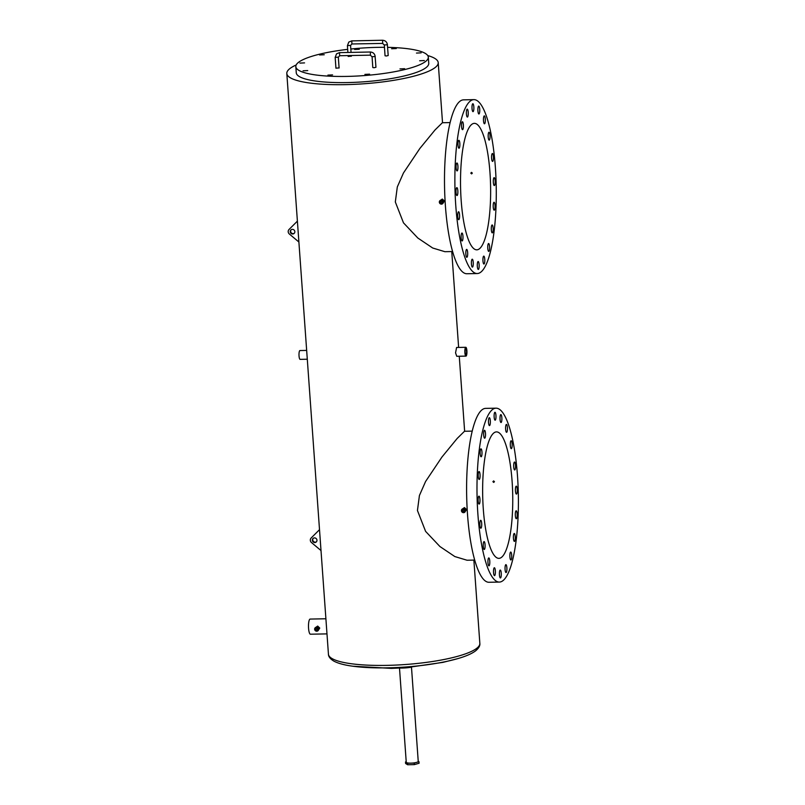 <?xml version="1.0" encoding="UTF-8"?>
<svg xmlns="http://www.w3.org/2000/svg" width="805" height="805" viewBox="0 0 805 805"><rect width="100%" height="100%" fill="white"/><g stroke="black" fill="none" stroke-linecap="round" stroke-linejoin="round"><path stroke-width="1.21" d="M411.486 667.244L418.238 761.399A6.007 1.248 175.9 0 1 418.077 761.711A6.007 1.248 175.9 0 1 411.597 763.12A6.007 1.248 175.9 0 1 406.253 762.255L399.501 668.11M410.701 667.325A14.228 2.958 175.9 0 1 400.286 668.07M375.12 56.41L375.955 67.288L374.013 67.751L372.796 67.519L372.071 56.632M335.987 68.153L339.046 67.932M387.366 44.667L388.201 55.545L386.259 55.998L385.042 55.766L384.317 44.889M348.233 56.41L351.292 56.189M299.883 63.102L304.552 62.891L299.883 63.102M399.964 68.908L404.633 68.697L399.964 68.908M319.575 54.961L324.244 54.75L319.575 54.961M354.623 49.477L359.292 49.266L354.623 49.477M391.633 48.753L396.302 48.542L391.633 48.753M416.477 53.07L421.146 52.848L416.477 53.07M419.657 60.767L424.326 60.546L419.657 60.767M364.917 74.392L369.586 74.171L364.917 74.392M327.907 75.117L332.576 74.895L327.907 75.117M303.062 70.8L307.731 70.588L303.062 70.8M347.68 49.367A66.413 13.806 -4.1 0 0 295.827 66.634L296.27 72.812A66.413 13.806 -4.1 0 0 347.388 82.573A66.413 13.806 -4.1 0 0 428.753 63.313L428.31 57.145A66.413 13.806 -4.1 0 0 387.618 47.364M384.438 47.324A66.413 13.806 -4.1 0 0 377.193 47.374A66.413 13.806 -4.1 0 0 350.829 49.025M295.827 66.634A66.413 13.806 -4.1 0 0 346.945 76.405A66.413 13.806 -4.1 0 0 428.31 57.145M314.493 537.901A2.375 2.254 46.2 0 1 316.305 541.926A2.375 2.254 46.2 0 1 312.561 541.071A2.375 2.254 46.2 0 1 314.493 537.901M316.476 541.745A2.375 2.254 46.2 0 1 313.215 538.344M321.004 550.55L311.495 542.56A3.16 2.999 46.2 0 1 311.163 538.002L319.515 529.67M292.386 229.365A2.375 2.254 46.2 0 1 294.187 233.39A2.375 2.254 46.2 0 1 290.454 232.534A2.375 2.254 46.2 0 1 292.386 229.365M294.358 233.209A2.375 2.254 46.2 0 1 291.098 229.807M298.897 242.013L289.377 234.034A3.16 2.999 46.2 0 1 289.045 229.465L297.397 221.133M418.228 761.228L418.982 761.701L419.093 763.241L414.354 764.619L407.622 764.75L407.511 763.21L405.509 761.963L406.213 761.751M407.622 764.75L405.619 763.502L405.509 761.963M418.982 761.701L414.243 763.08L407.511 763.21M414.354 764.619L414.243 763.08M515.522 465.129A3.955 0.936 88.9 0 0 514.536 462.04A3.955 0.936 88.9 0 0 513.721 466.86A3.955 0.936 88.9 0 0 514.697 469.949A3.955 0.936 88.9 0 0 515.522 465.129M512.131 443.847A3.955 0.936 88.9 0 0 511.155 440.758A3.955 0.936 88.9 0 0 510.33 445.578A3.955 0.936 88.9 0 0 511.306 448.667A3.955 0.936 88.9 0 0 512.131 443.847M507.422 427.505A3.955 0.936 88.9 0 0 506.446 424.416A3.955 0.936 88.9 0 0 505.621 429.226A3.955 0.936 88.9 0 0 506.597 432.315A3.955 0.936 88.9 0 0 507.422 427.505M495.95 415.37A3.955 0.936 88.9 0 0 494.974 412.291A3.955 0.936 88.9 0 0 494.149 417.101A3.955 0.936 88.9 0 0 495.125 420.19A3.955 0.936 88.9 0 0 495.95 415.37M501.847 417.694A3.955 0.936 88.9 0 0 500.871 414.605A3.955 0.936 88.9 0 0 500.046 419.415A3.955 0.936 88.9 0 0 501.022 422.504A3.955 0.936 88.9 0 0 501.847 417.694M490.315 420.784A3.955 0.936 88.9 0 0 489.339 417.694A3.955 0.936 88.9 0 0 488.514 422.504A3.955 0.936 88.9 0 0 489.5 425.593A3.955 0.936 88.9 0 0 490.315 420.784M485.496 433.382A3.955 0.936 88.9 0 0 484.519 430.293A3.955 0.936 88.9 0 0 483.694 435.103A3.955 0.936 88.9 0 0 484.67 438.192A3.955 0.936 88.9 0 0 485.496 433.382M481.954 451.937A3.955 0.936 88.9 0 0 480.977 448.848A3.955 0.936 88.9 0 0 480.152 453.668A3.955 0.936 88.9 0 0 481.128 456.757A3.955 0.936 88.9 0 0 481.954 451.937M480.042 474.638A3.955 0.936 88.9 0 0 479.066 471.549A3.955 0.936 88.9 0 0 478.24 476.369A3.955 0.936 88.9 0 0 479.217 479.458A3.955 0.936 88.9 0 0 480.042 474.638M479.951 499.261A3.955 0.936 88.9 0 0 478.965 496.172A3.955 0.936 88.9 0 0 478.15 500.992A3.955 0.936 88.9 0 0 479.126 504.071A3.955 0.936 88.9 0 0 479.951 499.261M481.682 523.391A3.955 0.936 88.9 0 0 480.696 520.302A3.955 0.936 88.9 0 0 479.881 525.122A3.955 0.936 88.9 0 0 480.857 528.211A3.955 0.936 88.9 0 0 481.682 523.391M485.063 544.673A3.955 0.936 88.9 0 0 484.087 541.584A3.955 0.936 88.9 0 0 483.262 546.404A3.955 0.936 88.9 0 0 484.238 549.493A3.955 0.936 88.9 0 0 485.063 544.673M501.243 573.15A3.955 0.936 88.9 0 0 500.267 570.061A3.955 0.936 88.9 0 0 499.442 574.871A3.955 0.936 88.9 0 0 500.418 577.96A3.955 0.936 88.9 0 0 501.243 573.15M506.878 567.746A3.955 0.936 88.9 0 0 505.902 564.657A3.955 0.936 88.9 0 0 505.077 569.467A3.955 0.936 88.9 0 0 506.053 572.556A3.955 0.936 88.9 0 0 506.878 567.746M511.698 555.148A3.955 0.936 88.9 0 0 510.722 552.059A3.955 0.936 88.9 0 0 509.897 556.869A3.955 0.936 88.9 0 0 510.873 559.958A3.955 0.936 88.9 0 0 511.698 555.148M515.24 536.583A3.955 0.936 88.9 0 0 514.264 533.494A3.955 0.936 88.9 0 0 513.439 538.314A3.955 0.936 88.9 0 0 514.415 541.403A3.955 0.936 88.9 0 0 515.24 536.583M517.152 513.882A3.955 0.936 88.9 0 0 516.176 510.793A3.955 0.936 88.9 0 0 515.351 515.613A3.955 0.936 88.9 0 0 516.327 518.702A3.955 0.936 88.9 0 0 517.152 513.882M489.772 561.025A3.955 0.936 88.9 0 0 488.796 557.935A3.955 0.936 88.9 0 0 487.971 562.745A3.955 0.936 88.9 0 0 488.947 565.835A3.955 0.936 88.9 0 0 489.772 561.025M495.347 570.836A3.955 0.936 88.9 0 0 494.371 567.746A3.955 0.936 88.9 0 0 493.546 572.556A3.955 0.936 88.9 0 0 494.522 575.645A3.955 0.936 88.9 0 0 495.347 570.836M517.243 489.259A3.955 0.936 88.9 0 0 516.267 486.17A3.955 0.936 88.9 0 0 515.442 490.99A3.955 0.936 88.9 0 0 516.428 494.079A3.955 0.936 88.9 0 0 517.243 489.259M495.991 408.175L485.616 408.377A86.96 20.658 88.9 0 0 467.504 514.335A86.96 20.658 88.9 0 0 489.017 582.277L499.402 582.075A86.96 20.658 88.9 0 0 517.504 476.117A86.96 20.658 88.9 0 0 495.991 408.175A86.96 20.658 88.9 0 0 477.888 514.133A86.96 20.658 88.9 0 0 499.402 582.075M493.405 156.593A3.955 0.936 88.9 0 0 492.429 153.514A3.955 0.936 88.9 0 0 491.603 158.323A3.955 0.936 88.9 0 0 492.58 161.413A3.955 0.936 88.9 0 0 493.405 156.593M490.014 135.321A3.955 0.936 88.9 0 0 489.038 132.231A3.955 0.936 88.9 0 0 488.212 137.041A3.955 0.936 88.9 0 0 489.188 140.13A3.955 0.936 88.9 0 0 490.014 135.321M485.304 118.969A3.955 0.936 88.9 0 0 484.328 115.88A3.955 0.936 88.9 0 0 483.503 120.7A3.955 0.936 88.9 0 0 484.479 123.789A3.955 0.936 88.9 0 0 485.304 118.969M473.833 106.844A3.955 0.936 88.9 0 0 472.857 103.754A3.955 0.936 88.9 0 0 472.032 108.564A3.955 0.936 88.9 0 0 473.018 111.654A3.955 0.936 88.9 0 0 473.833 106.844M479.73 109.158A3.955 0.936 88.9 0 0 478.754 106.069A3.955 0.936 88.9 0 0 477.929 110.889A3.955 0.936 88.9 0 0 478.905 113.978A3.955 0.936 88.9 0 0 479.73 109.158M468.208 112.247A3.955 0.936 88.9 0 0 467.222 109.158A3.955 0.936 88.9 0 0 466.407 113.978A3.955 0.936 88.9 0 0 467.383 117.067A3.955 0.936 88.9 0 0 468.208 112.247M463.378 124.845A3.955 0.936 88.9 0 0 462.402 121.756A3.955 0.936 88.9 0 0 461.577 126.576A3.955 0.936 88.9 0 0 462.553 129.665A3.955 0.936 88.9 0 0 463.378 124.845M459.836 143.401A3.955 0.936 88.9 0 0 458.86 140.312A3.955 0.936 88.9 0 0 458.035 145.131A3.955 0.936 88.9 0 0 459.011 148.221A3.955 0.936 88.9 0 0 459.836 143.401M457.924 166.102A3.955 0.936 88.9 0 0 456.948 163.013A3.955 0.936 88.9 0 0 456.123 167.832A3.955 0.936 88.9 0 0 457.099 170.922A3.955 0.936 88.9 0 0 457.924 166.102M457.834 190.725A3.955 0.936 88.9 0 0 456.858 187.635A3.955 0.936 88.9 0 0 456.033 192.455A3.955 0.936 88.9 0 0 457.009 195.545A3.955 0.936 88.9 0 0 457.834 190.725M459.564 214.855A3.955 0.936 88.9 0 0 458.588 211.775A3.955 0.936 88.9 0 0 457.763 216.585A3.955 0.936 88.9 0 0 458.739 219.674A3.955 0.936 88.9 0 0 459.564 214.855M462.945 236.137A3.955 0.936 88.9 0 0 461.969 233.048A3.955 0.936 88.9 0 0 461.144 237.867A3.955 0.936 88.9 0 0 462.12 240.957A3.955 0.936 88.9 0 0 462.945 236.137M479.126 264.614A3.955 0.936 88.9 0 0 478.15 261.524A3.955 0.936 88.9 0 0 477.325 266.344A3.955 0.936 88.9 0 0 478.301 269.434A3.955 0.936 88.9 0 0 479.126 264.614M484.761 259.21A3.955 0.936 88.9 0 0 483.785 256.121A3.955 0.936 88.9 0 0 482.96 260.941A3.955 0.936 88.9 0 0 483.936 264.02A3.955 0.936 88.9 0 0 484.761 259.21M489.581 246.612A3.955 0.936 88.9 0 0 488.605 243.523A3.955 0.936 88.9 0 0 487.78 248.343A3.955 0.936 88.9 0 0 488.756 251.422A3.955 0.936 88.9 0 0 489.581 246.612M493.123 228.056A3.955 0.936 88.9 0 0 492.147 224.967A3.955 0.936 88.9 0 0 491.322 229.777A3.955 0.936 88.9 0 0 492.298 232.866A3.955 0.936 88.9 0 0 493.123 228.056M495.035 205.356A3.955 0.936 88.9 0 0 494.059 202.266A3.955 0.936 88.9 0 0 493.234 207.076A3.955 0.936 88.9 0 0 494.21 210.165A3.955 0.936 88.9 0 0 495.035 205.356M467.655 252.488A3.955 0.936 88.9 0 0 466.679 249.399A3.955 0.936 88.9 0 0 465.853 254.219A3.955 0.936 88.9 0 0 466.84 257.298A3.955 0.936 88.9 0 0 467.655 252.488M473.229 262.299A3.955 0.936 88.9 0 0 472.253 259.21A3.955 0.936 88.9 0 0 471.428 264.03A3.955 0.936 88.9 0 0 472.414 267.109A3.955 0.936 88.9 0 0 473.229 262.299M495.135 180.733A3.955 0.936 88.9 0 0 494.149 177.643A3.955 0.936 88.9 0 0 493.334 182.453A3.955 0.936 88.9 0 0 494.31 185.542A3.955 0.936 88.9 0 0 495.135 180.733M473.883 99.639L463.499 99.85A86.96 20.658 88.9 0 0 445.396 205.798A86.96 20.658 88.9 0 0 466.9 273.74L477.285 273.539A86.96 20.658 88.9 0 0 495.387 167.591A86.96 20.658 88.9 0 0 473.883 99.639A86.96 20.658 88.9 0 0 455.771 205.597A86.96 20.658 88.9 0 0 477.285 273.539M441.251 201.381A0.795 0.755 46.2 0 1 441.854 202.729A0.795 0.755 46.2 0 1 440.607 202.437A0.795 0.755 46.2 0 1 441.251 201.381M471.499 172.361L472.324 173.115L471.609 173.9L470.794 173.145L471.499 172.361L470.794 173.145M472.324 173.115L471.609 173.9M463.368 509.917A0.795 0.755 46.2 0 1 463.972 511.256A0.795 0.755 46.2 0 1 462.724 510.974A0.795 0.755 46.2 0 1 463.368 509.917M493.616 480.897L494.441 481.652L493.727 482.437L492.912 481.682L493.616 480.897L492.912 481.682M494.441 481.652L493.727 482.437M465.169 352.399A3.16 0.755 -91.1 0 1 465.823 348.545A3.16 0.755 -91.1 0 1 466.608 351.02A3.16 0.755 -91.1 0 1 465.954 354.874A3.16 0.755 -91.1 0 1 465.169 352.399M316.566 628.453A0.795 0.755 46.2 0 1 317.17 629.802A0.795 0.755 46.2 0 1 315.922 629.51A0.795 0.755 46.2 0 1 316.566 628.453M483.292 508.951A63.243 15.023 -91.1 0 1 496.464 431.893A63.243 15.023 -91.1 0 1 512.101 481.299A63.243 15.023 -91.1 0 1 498.939 558.358A63.243 15.023 -91.1 0 1 483.292 508.951M461.174 200.415A63.243 15.023 -91.1 0 1 474.346 123.356A63.243 15.023 -91.1 0 1 489.983 172.773A63.243 15.023 -91.1 0 1 476.822 249.832A63.243 15.023 -91.1 0 1 461.174 200.415M441.452 204.138A2.033 1.932 46.2 0 1 439.902 200.687A2.033 1.932 46.2 0 1 443.112 201.421A2.033 1.932 46.2 0 1 441.452 204.138M442.72 203.625L444.441 201.008L442.327 199.056L439.902 200.687M463.569 512.674A2.033 1.932 46.2 0 1 462.01 509.223A2.033 1.932 46.2 0 1 465.22 509.957A2.033 1.932 46.2 0 1 463.569 512.674M464.837 512.161L466.558 509.545L464.445 507.583L462.01 509.223M296.18 64.984A75.901 15.778 -4.1 0 0 286.811 73.486A75.901 15.778 -4.1 0 0 345.224 84.646A75.901 15.778 -4.1 0 0 438.212 62.629A75.901 15.778 -4.1 0 0 427.737 55.555M465.974 356.112L456.757 356.293L455.55 352.852L456.586 347.478L465.803 347.297A4.407 1.047 -91.1 0 1 466.89 350.749A4.407 1.047 -91.1 0 1 465.974 356.112A4.407 1.047 -91.1 0 1 464.888 352.671A4.407 1.047 -91.1 0 1 465.803 347.297M315.208 627.759L317.693 626.069L319.756 628.081L318.025 630.697A2.033 1.932 46.2 0 1 314.815 629.963A2.033 1.932 46.2 0 1 316.476 627.236A2.033 1.932 46.2 0 1 318.025 630.697M326.981 633.887L310.438 634.209A7.567 1.801 -91.1 0 1 308.567 628.292A7.567 1.801 -91.1 0 1 310.136 619.075L325.894 618.763M307.289 359.221L300.124 359.362A4.407 1.047 -91.1 0 1 299.037 355.921A4.407 1.047 -91.1 0 1 299.953 350.547L306.665 350.417M452.611 251.542L444.903 251.693L432.708 248.02L417.815 238.008L403.486 222.844L395.325 201.964L397.308 186.951L403.466 172.964L419.848 148.482L435.022 129.967L442.378 122.732L450.086 122.581M474.729 560.079L467.021 560.23L454.825 556.557L439.933 546.535L425.603 531.381L417.443 510.501L419.425 495.488L425.583 481.491L441.965 457.019L457.139 438.504L464.495 431.269L472.203 431.118M370.36 52.033L370.421 55.122M339.65 52.637L370.28 52.003C373.087 52.214 374.717 53.704 375.18 56.491L372.031 56.722L370.34 55.163L339.71 55.726M335.212 57.356L338.281 57.145M335.947 68.234L335.172 57.437L336.53 53.844L339.569 52.597L339.63 55.756L338.321 57.215L339.096 68.012M382.606 40.29L382.667 43.369M351.896 40.884L382.526 40.25C385.333 40.461 386.964 41.961 387.426 44.748L384.267 44.969L382.586 43.41L351.956 43.973M347.458 45.603L350.527 45.392M347.901 52.436L347.418 45.694L348.776 42.091L351.815 40.854L351.876 44.013L350.567 45.462L351.061 52.375M286.811 73.486L328.44 654.213A75.901 15.778 -4.1 0 0 386.853 665.373A75.901 15.778 -4.1 0 0 479.84 643.366C480.203 645.751 478.734 648.287 475.443 650.973C471.539 653.841 465.532 656.417 457.411 658.721A73.647 15.315 175.9 0 1 387.577 667.838A73.647 15.315 175.9 0 1 352.842 666.218A73.647 15.315 175.9 0 1 351.141 665.977M459.051 658.238A73.647 15.315 175.9 0 1 457.411 658.721L442.931 662.374L405.841 667.717L391.391 668.392L352.842 666.218C344.47 665.101 338.15 663.401 333.874 661.126C330.241 658.933 328.43 656.628 328.44 654.213M351.342 56.259L351.292 55.535M348.193 56.491L348.122 55.595M479.84 643.366L473.873 560.099M464.636 431.269L459.263 356.243M458.629 347.438L451.756 251.563M442.529 122.732L438.212 62.629"/></g></svg>
